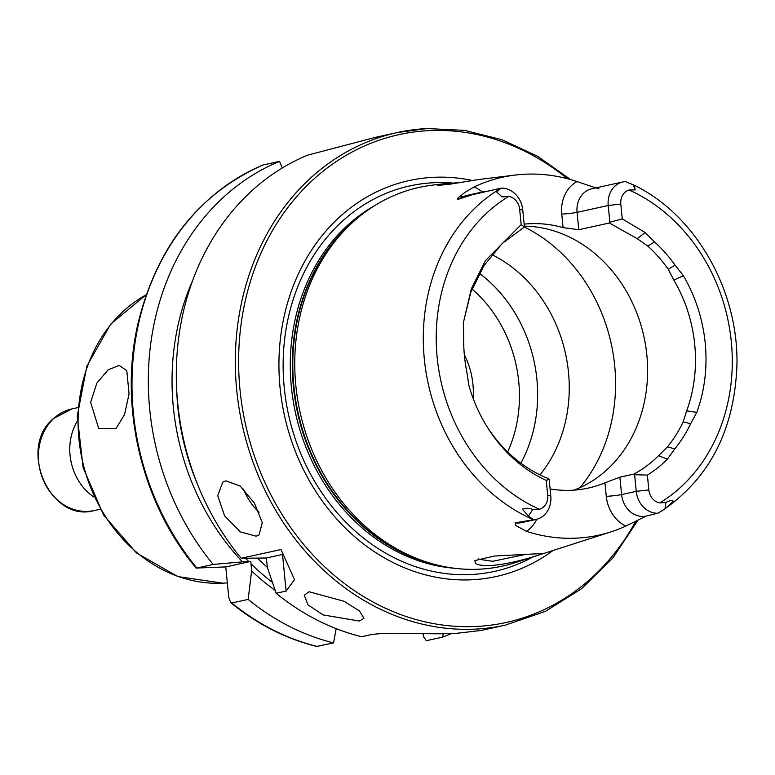 <?xml version="1.0" encoding="UTF-8"?>
<svg xmlns="http://www.w3.org/2000/svg" width="775" height="775" viewBox="0 0 775 775"><rect width="100%" height="100%" fill="white"/><g stroke="black" fill="none" stroke-linecap="round" stroke-linejoin="round"><path stroke-width="1.16" d="M93.756 496.969A52.032 44.194 -102.4 0 1 77.171 421.445M598.968 188.906L576.997 181.573A185.932 157.935 77.6 0 0 524.481 174.249A185.932 157.935 77.6 0 0 515.259 175.053L478.456 179.538L450.682 184.082L437.458 185.487L445.17 183.588L458.529 182.687M541.173 553.486C549.504 551.742 515.482 563.822 491.272 565.498C483.338 565.798 478.068 565.12 475.472 563.454L474.852 560.596L494.188 556.043L542.113 553.524M478.32 558.649L478.96 559.269L492.687 561.294L524.811 554.561M129.076 393.874L124.572 414.509L116.056 428.517L98.706 428.488L90.636 402.322L96.875 383.063L108.161 369.811L119.253 365.432L126.8 370.712L129.076 393.874M309.08 591.751L343.984 601.274L359.397 610.884L363.969 618.305L359.416 621.046L323.194 614.943L307.966 604.849L304.255 595.19L309.08 591.751M225.806 480.849L240.143 486.022L254.432 503.14L262.289 522.67L259.024 534.944L256.108 536.174L240.473 531.912L224.614 515.879L217.736 495.661L222.774 482.157L225.806 480.849M463.508 322.071L470.842 292.233L484.055 265.525L502.123 243.573L524.423 226.998L522.757 210.006A23.056 19.578 77.6 0 0 501.018 188.16L472.517 194.68L457.599 199.504C456.756 199.127 457.608 198.042 460.147 196.23L465.097 192.287L473.951 187.007A185.932 157.935 77.6 0 1 515.259 175.053M648.472 515.549L658.169 513.118L665.047 508.778L673.407 501.222C671.789 500.156 669.271 500.582 665.851 502.5L659.787 502.907A172.748 146.737 77.6 0 0 731.329 341.882A172.748 146.737 77.6 0 0 629.106 190.02L635.2 189.875L634.221 185.254L625.473 181.592A23.056 19.578 -102.4 0 0 622.897 181.951L591.751 188.79A23.056 19.578 -102.4 0 0 577.075 212.34L608.22 205.501L609.857 222.222L622.257 218.928L620.804 204.048A13.843 11.761 -102.4 0 1 629.106 190.02M547.692 495.235L550.783 495.864A23.056 19.578 -102.4 0 1 536.106 519.415A23.056 19.578 -102.4 0 1 533.529 519.773L528.424 515.995L522.35 509.194C525.779 507.858 529.257 507.964 532.783 509.524L539.39 509.262A13.843 11.761 -102.4 0 0 547.692 495.235L546.239 480.423L549.155 479.221L548.467 478.611A136.08 115.591 77.6 0 1 485.334 423.915M536.717 519.269A34.255 29.101 -102.4 0 1 526.428 531.34L515.782 525.498L515.191 522.815L533.529 519.773M473.118 398.36A72.036 61.196 77.6 0 0 464.332 354.63M520.839 463.198A136.08 115.591 77.6 0 0 535.68 369.898A136.08 115.591 77.6 0 0 531.66 351.608A136.08 115.591 77.6 0 0 479.396 273.343M539.972 474.881A136.08 115.591 77.6 0 0 491.902 254.655M574.013 490.129A136.08 115.591 77.6 0 0 644.877 341.281A136.08 115.591 77.6 0 0 524.336 226.145M445.17 183.588L432.411 185.148A193.876 164.688 77.6 0 0 353.991 221.137A193.876 164.688 77.6 0 0 300.041 412.067A193.876 164.688 77.6 0 0 429.04 562.815A193.876 164.688 77.6 0 0 479.764 569.17A193.876 164.688 77.6 0 0 515.327 562.631L610.836 531.912A184.324 156.579 77.6 0 0 625.774 526.099L645.43 516.47M472.023 180.41A202.711 172.186 77.6 0 0 432.915 177.349A202.711 172.186 77.6 0 0 280.056 387.655A202.711 172.186 77.6 0 0 472.372 579.748A202.711 172.186 77.6 0 0 553.04 550.502M426.87 128.553A252.146 214.181 77.6 0 0 397.313 132.554L375.052 137.437L307.53 155.194A252.146 214.181 77.6 0 0 241.151 558.291L280.996 549.533L294.529 579.642L286.101 591.063L276.152 593.253A252.146 214.181 77.6 0 0 361.586 636.721L368.435 635.219C385.475 631.17 427.955 635.035 456.756 633.301L480.955 630.482L505.503 625.096L545.416 611.349L581.686 588.642L612.938 557.864L637.951 520.209M524.142 224.14A136.08 115.591 -102.4 0 1 529.335 223.733A136.08 115.591 -102.4 0 1 563.086 227.637L578.78 229.729L609.363 223.006L609.857 222.222M667.44 446.884L674.822 448.899L667.401 459.129A142.087 120.697 77.6 0 1 647.377 475.085L648.83 489.907L636.246 491.36L621.598 494.576A11.208 0.823 -5.6 0 1 606.283 496.349L604.955 482.825L619.893 477.187L633.921 474.106A136.08 115.591 77.6 0 0 658.518 455.681L667.44 446.884A136.08 115.591 77.6 0 0 683.192 421.832L686.66 410.886A136.08 115.591 77.6 0 0 673.833 280.056L668.253 269.225A136.08 115.591 77.6 0 0 647.822 246.101L637.244 238.681L609.363 223.006M604.955 482.825A136.08 115.591 -102.4 0 1 588.273 488.076A136.08 115.591 -102.4 0 1 572.328 490.236A136.08 115.591 -102.4 0 1 550.105 488.938M526.428 531.34A184.324 156.579 77.6 0 0 577.017 538.121A184.324 156.579 77.6 0 0 610.836 531.912M533.433 519.705L533.423 519.696A182.338 154.884 77.6 0 1 424.303 358.864A182.338 154.884 77.6 0 1 500.921 188.238L501.018 188.16M674.822 448.899A140.701 119.515 77.6 0 0 690.632 423.731L683.192 421.832M648.83 489.907A13.843 11.761 77.6 0 0 659.787 502.907M690.632 423.731L696.783 412.358A142.087 120.697 77.6 0 0 683.385 275.755L675.083 265.147A140.701 119.515 77.6 0 0 654.526 241.897L645.178 232.548L622.257 218.928M522.757 210.006L519.667 209.376A13.843 11.761 77.6 0 0 508.71 196.375L502.123 196.898L496.649 191.997L500.921 188.238M519.667 209.376L521.158 224.634L485.363 260.671L471.355 288.775L463.46 322.332L463.673 340.031A140.701 119.515 77.6 0 0 466.792 371.806L468.962 385.785A142.087 120.697 77.6 0 0 485.944 424.933A142.087 120.697 77.6 0 0 546.239 480.423M654.526 241.897L647.822 246.101M668.253 269.225L675.083 265.147M263.209 164.93A252.146 214.181 77.6 0 0 196.84 568.027L196.288 568.249C141.815 503.479 118.74 406.982 137.882 324.057C156.705 246.886 198.41 193.866 262.977 164.998L279.543 161.336A252.146 214.181 77.6 0 0 213.164 564.433L196.84 568.027L225.767 566.913L228.751 597.351L230.756 602.659C257.077 624.137 285.713 638.736 316.684 646.447L333.599 642.872L336.166 628.651M192.588 280.724A231.599 196.724 77.6 0 0 242.507 561.865L213.164 564.433M279.543 161.336L282.274 167.991M275.144 590.347A231.599 196.724 77.6 0 1 251.623 570.972L250.8 561.41L242.507 561.865M241.151 558.291L266.338 558L267.385 567.513L276.152 593.253M443.261 633.727L442.641 637.118L426.318 640.702L423.353 636.314L423.092 633.659M251.623 570.972L248.165 599.395L231.832 602.979L230.756 602.659M248.165 599.395A252.146 214.181 77.6 0 0 333.599 642.872M442.641 637.118A252.146 214.181 77.6 0 0 451.622 633.524M283.708 554.173A64.034 4.689 -5.6 0 1 282.517 554.445L266.338 558M250.8 561.41L225.767 566.913M550.783 495.864L549.155 479.221M657.994 513.215A23.056 19.578 77.6 0 1 636.246 491.36L634.618 474.707L633.921 474.106M647.377 475.085L634.618 474.707M524.423 226.998L521.158 224.634M620.804 204.048L608.22 205.501A23.056 19.578 -102.4 0 1 622.897 181.951M243.553 489.073A32.017 15.975 -124.5 0 0 259.092 512.227M53.94 418.326A52.032 44.194 77.6 0 0 43.477 480.49A52.032 44.194 77.6 0 0 94.163 510.56C50.152 523.193 17.195 447.853 53.562 418.51L71.833 408.929A52.032 44.194 77.6 0 0 53.94 418.326M146.184 294.791A152.084 129.193 77.6 0 0 84.126 467.703A152.084 129.193 77.6 0 0 223.21 583.149A152.084 129.193 77.6 0 0 227.337 582.858L222.929 583.188L177.804 576.571L136.429 552.914L103.608 515.104L83.109 467.616L77.277 415.981L86.829 366.207L110.699 324.115L146.223 294.694M460.147 196.23A11.208 5.783 -116.5 0 0 463.159 196.734L457.599 199.504M486.187 191.163L467.034 195.368A23.056 19.578 77.6 0 0 463.159 196.734L472.517 194.68M665.851 502.5L665.047 508.778M536.106 519.415L521.459 522.641A23.056 19.578 -102.4 0 1 518.756 522.999A23.056 19.578 -102.4 0 1 515.191 522.815M507.654 451.951A125.87 106.921 77.6 0 0 472.052 289.036M579.962 487.649A160.096 135.983 77.6 0 0 524.394 227.036M353.991 221.137L351.472 223.394A192.035 163.118 77.6 0 0 298.036 412.513A192.035 163.118 77.6 0 0 425.814 561.827L429.04 562.815M375.013 205.404A191.871 162.983 77.6 0 0 295.517 413.065A191.871 162.983 77.6 0 0 454.722 568.288M357.207 218.347A191.871 162.983 77.6 0 0 297.532 412.62A191.871 162.983 77.6 0 0 433.138 564.006M451.835 182.987A197.344 167.632 77.6 0 0 433.051 182.764A197.344 167.632 77.6 0 0 284.231 387.5A197.344 167.632 77.6 0 0 471.462 574.507A197.344 167.632 77.6 0 0 532.919 556.973M570.691 179.616L537.598 156.298L501.89 139.713L464.642 130.365L426.977 128.543L397.313 132.554A252.146 214.181 77.6 0 0 238.952 407.534A252.146 214.181 77.6 0 0 475.947 629.087A252.146 214.181 77.6 0 0 505.503 625.096M567.397 178.715A249.744 212.137 77.6 0 0 428.343 130.665A249.744 212.137 77.6 0 0 240.008 389.767A249.744 212.137 77.6 0 0 476.945 626.433A249.744 212.137 77.6 0 0 635.703 521.333M508.71 196.375A172.748 146.737 77.6 0 0 437.168 357.401A172.748 146.737 77.6 0 0 539.39 509.262M176.681 389.496A226.329 192.248 77.6 0 0 197.499 484.268M245.627 558.329A226.329 192.248 77.6 0 0 248.736 561.536M231.832 602.979A252.146 214.181 77.6 0 0 317.275 646.457M250.906 563.706A226.329 192.248 77.6 0 0 272.374 582.306M257.746 558.407A219.926 186.814 77.6 0 0 267.365 567.31M286.101 591.063L282.517 554.445M532.783 509.524L528.424 515.995M606.283 496.349A34.255 29.101 77.6 0 0 625.774 526.099M648.811 515.472L646.176 516.053A23.056 19.578 77.6 0 1 621.598 494.576L619.893 477.187M482.282 192.016A34.255 29.101 77.6 0 0 473.951 187.007M496.649 191.997L502.123 196.898M563.086 227.637L561.759 214.113A34.255 29.101 -102.4 0 1 576.997 181.573M561.759 214.113A11.208 0.823 174.4 0 0 577.075 212.34L578.78 229.729M633.272 184.789L635.2 189.875M645.178 232.548L637.244 238.681M667.401 459.129L658.518 455.681M683.385 275.755L673.833 280.056M696.783 412.358L686.66 410.886M100.12 509.252L94.163 510.56M77.791 407.621L71.833 408.929M634.221 185.254C696.057 215.13 739.059 291.235 736.909 365.984C734.245 430.842 708.941 479.347 660.988 511.481"/></g></svg>

